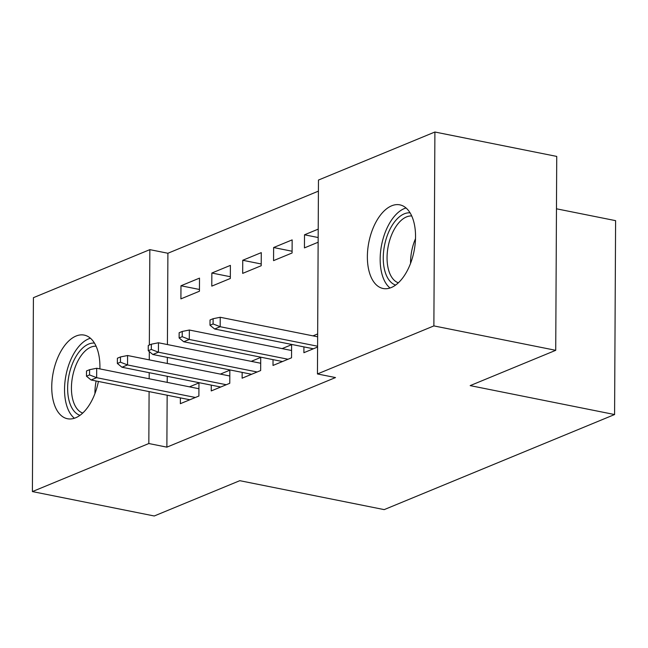 <?xml version="1.0" encoding="UTF-8"?>
<svg xmlns="http://www.w3.org/2000/svg" width="648" height="648" viewBox="0 0 648 648"><rect width="100%" height="100%" fill="white"/><g stroke="black" fill="none" stroke-linecap="round" stroke-linejoin="round"><path stroke-width="0.97" d="M391.246 287.55A42.655 23.036 101.3 0 1 383.081 288.498A42.655 23.036 101.3 0 1 367.764 249.423A42.655 23.036 101.3 0 1 391.676 205.797A42.655 23.036 101.3 0 1 399.84 204.849A42.655 23.036 101.3 0 1 415.149 243.923A42.655 23.036 101.3 0 1 391.246 287.55M98.415 381.453A42.655 23.036 101.3 0 1 75.622 417.798A42.655 23.036 101.3 0 1 67.457 418.738A42.655 23.036 101.3 0 1 52.14 379.671A42.655 23.036 101.3 0 1 76.051 336.045A42.655 23.036 101.3 0 1 84.216 335.097A42.655 23.036 101.3 0 1 99.889 368.898L99.889 368.898M318.403 191.144L167.897 253.255L149.842 249.642L149.348 345.028M318.468 180.055L434.897 132.014L433.877 325.904L317.447 373.953L318.468 180.055M433.877 325.904L555.725 350.317L556.737 156.419L434.897 132.014M556.462 208.802L615.6 220.652L614.588 414.542L384.199 509.62L239.792 480.686L154.248 515.986L32.4 491.581L33.413 297.683L149.842 249.642M273.626 247.536L273.553 260.634L292.086 252.987L292.151 239.89L273.626 247.536L292.094 251.238M273.035 359.64L273.011 365.448L291.535 357.801L291.608 344.696L282.123 348.608M211.856 273.027L211.791 286.124L230.324 278.478L230.388 265.38L211.856 273.027L230.332 276.728M211.272 385.131L211.24 390.93L229.773 383.284L229.838 370.186L220.361 374.099M167.897 253.255L167.419 344.566M167.346 357.396L167.322 363.471M167.249 376.31L167.216 382.385M167.152 395.223L166.876 447.152L335.502 377.565L317.447 373.953M180.387 397.872L180.355 403.68L198.887 396.033L198.96 382.928L189.475 386.84M180.978 285.768L180.905 298.874L199.438 291.227L199.503 278.122L180.978 285.768L199.446 289.47M242.158 372.381L242.125 378.189L260.65 370.543L260.723 357.445L251.246 361.357M242.741 260.277L242.676 273.383L261.201 265.737L261.274 252.631L242.741 260.277L261.209 263.979M303.92 346.899L303.888 352.698L317.593 347.045M313.008 335.867L317.658 333.947M318.16 237.524L304.503 234.795L304.439 247.892L318.136 242.239M304.503 234.795L318.209 229.141M166.876 447.152L148.829 443.532L32.4 491.581M555.725 350.317L470.181 385.617L614.588 414.542M149.307 351.589L149.267 359.859M149.202 372.697L149.17 378.772M149.097 391.603L148.829 443.532M198.928 388.735L96.698 368.258L96.649 377.687L195.396 397.475M89.562 374.933L89.586 369.692L86.5 370.964L86.476 376.204L89.562 374.933L96.649 377.687L91.093 379.987L189.84 399.767M96.698 368.258L89.586 369.692M86.476 376.204L91.093 379.987M229.805 375.994L127.583 355.517L127.534 364.946L226.282 384.726M120.447 362.183L120.471 356.943L117.385 358.223L117.353 363.463L120.447 362.183L127.534 364.946L121.978 367.238L220.725 387.018M127.583 355.517L120.471 356.943M117.353 363.463L121.978 367.238M260.69 363.245L158.468 342.768L158.42 352.204L257.167 371.984M151.324 349.442L151.357 344.201L148.262 345.473L148.238 350.714L151.324 349.442L158.42 352.204L152.855 354.497L251.602 374.277M158.468 342.768L151.357 344.201M148.238 350.714L152.855 354.497M79.988 415.319A36.912 19.934 101.3 0 1 70.511 369.214A36.912 19.934 101.3 0 1 94.454 343.084M96.107 346.218A34.174 18.46 -78.7 0 0 74.099 370.421A34.174 18.46 -78.7 0 0 82.717 413.06M90.428 338.224A42.379 22.891 -78.7 0 0 67.846 367.7A42.379 22.891 -78.7 0 0 74.398 418.244M395.612 285.071A36.912 19.934 101.3 0 1 386.135 238.966A36.912 19.934 101.3 0 1 410.079 212.836M411.731 215.97A34.174 18.46 -78.7 0 0 389.723 240.181A34.174 18.46 -78.7 0 0 398.342 282.812M406.053 207.976A42.379 22.891 -78.7 0 0 383.47 237.452A42.379 22.891 -78.7 0 0 390.023 288.004M291.576 350.503L189.354 330.026L189.297 339.455L288.044 359.243M182.209 336.693L182.234 331.452L179.148 332.732L179.123 337.973L182.209 336.693L189.297 339.455L183.74 341.755L282.488 361.535M189.354 330.026L182.234 331.452M179.123 337.973L183.74 341.755M317.642 336.798L220.231 317.277L220.182 326.714L317.593 346.226M213.095 323.951L213.119 318.711L210.033 319.982L210.001 325.223L213.095 323.951L220.182 326.714L214.626 329.006L313.373 348.786M220.231 317.277L213.119 318.711M210.001 325.223L214.626 329.006M94.94 393.587A34.174 18.46 101.3 0 1 96.139 380.992M410.565 263.339A34.174 18.46 101.3 0 1 413.23 244.887A34.174 18.46 101.3 0 1 415.514 238.65"/></g></svg>
